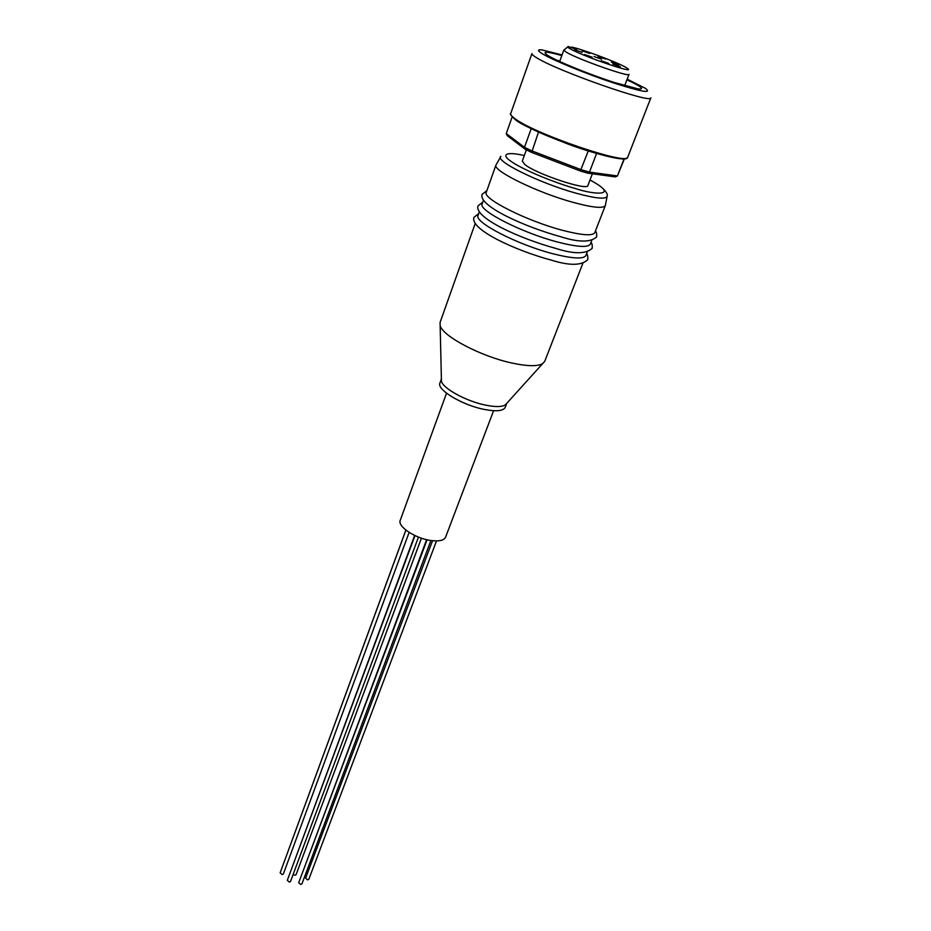 <?xml version="1.0" encoding="UTF-8"?>
<svg xmlns="http://www.w3.org/2000/svg" width="931" height="931" viewBox="0 0 931 931"><rect width="100%" height="100%" fill="white"/><g stroke="black" fill="none" stroke-linecap="round" stroke-linejoin="round"><path stroke-width="1.4" d="M587.263 251.987L585.902 255.49C583.679 259.26 572.868 258.737 553.48 253.895C517.811 244.911 473.611 222.032 478.08 215.398L479.337 211.849M591.755 240.442L590.335 244.097C588.159 247.727 577.371 247.064 557.948 242.13C522.221 232.971 477.789 210.243 482.177 203.877L483.492 200.177M594.793 232.634C592.675 236.113 581.898 235.322 562.452 230.294C526.655 220.95 481.99 198.373 486.285 192.286L496.002 164.938C491.917 170.373 537.117 192.589 573.054 202.353C592.582 207.636 603.323 208.707 605.313 205.6L594.793 232.634M282.582 866.202L405.869 530.088M292.811 865.481L414.656 535.441M303.087 871.009L426.607 539.677M436.499 540.923L308.801 879.33L307.614 879.876L305.636 878.131L432.543 540.713M430.878 540.504L301.912 883.891L300.701 884.45L298.711 882.681L427.085 539.782M418.461 537.094L290.507 881.517L289.297 882.088L287.307 880.33L414.958 535.581M409.116 532.392L283.338 874.011L282.116 874.581L280.15 872.847L405.916 530.123M421.417 538.176L296.058 874.721L294.848 875.268L293.137 874.465M475.217 223.452L440.084 322.405L440.154 325.582C442.423 336.138 480.99 356.48 512.027 363.055C527.272 366.314 537.466 366.523 542.61 363.684L544.74 361.333L582.806 263.461M441.399 379.01L441.445 381.233C442.947 388.564 466.571 401.412 485.842 405.183C495.339 407.068 501.821 406.998 505.277 404.962L506.767 403.321L505.23 407.336C503.31 411.013 496.316 411.711 484.248 409.419C462.323 405.218 436.395 389.612 439.932 383.048L441.399 378.998M446.531 393.208L400.249 520.313C397.281 526.329 414.842 538.199 430.285 540.411C438.838 541.621 443.936 540.539 445.588 537.164L493.593 410.711M592.384 173.783L587.915 185.49C587.95 191.227 535.837 173.911 524.688 164.391L522.303 161.086L526.364 149.856M627.75 157.095L650.862 97.813C652.864 104.447 557.215 71 536.524 57.687C533.219 55.685 531.694 54.324 531.938 53.579L510.7 113.57C510.339 114.629 511.724 116.305 514.855 118.574C534.417 133.948 628.786 165.986 627.75 157.095C628.111 167.08 534.685 134.762 514.878 119.238C510.863 115.525 509.466 113.629 510.7 113.57M627.18 79.158L645.404 88.329C652.48 93.798 641.703 91.936 613.063 82.766C586.216 73.852 553.526 60.457 542.808 54.045C537.257 50.693 537.071 49.343 542.261 49.971L562.056 54.941M627.366 86.432L624.876 85.198M626.935 79.798C641.331 86.513 645.078 89.551 638.177 88.911L614.262 82.463C589.09 74.387 555.353 60.562 547.37 55.138C541.714 51.112 546.532 51.263 561.824 55.581M624.689 85.675L629.007 74.364C629.973 77.61 578.512 59.514 566.572 52.357L563.802 50.111L567.677 47.027M571.215 47.737L571.902 47.109C583.085 49.529 615.787 61.725 625.236 67.009L627.901 68.696C635.408 74.259 582.736 56.163 570.226 48.831C567.666 47.388 567.002 46.631 568.213 46.55L576.731 49.343L573.426 47.714L573.159 48.435M601.589 59.188L594.001 56.523L601.589 59.188M582.166 52.392L574.532 49.704L582.166 52.392M592.186 57.21L584.493 54.51L592.186 57.21M608.839 63.459L601.182 60.759L608.839 63.459M620.36 66.706L612.773 64.03L620.36 66.706M589.707 53.486L582.189 50.844L589.707 53.486M618.836 64.763L611.318 62.121L618.836 64.763M605.615 59.072L598.133 56.442L605.615 59.072M607.059 196.709L605.313 205.6M624.119 158.701L617.416 175.947L615.31 176.89L587.752 173.154L580.339 170.99L531.671 152.416L525.235 149.286L507.279 135.693L506.266 133.564L512.178 116.922M531.671 152.416L538.525 132.027M531.24 128.594L524.479 147.319L531.706 150.822L581.165 169.698L589.474 172.119L596.585 153.452M506.266 133.564L524.479 147.319L525.235 149.286M580.339 170.99L588.264 150.95M587.752 173.154L589.474 172.119L617.416 175.947L624.457 158.666M559.857 61.015L557.169 60.329M571.902 47.109L573.426 47.714M603.113 188.702C606.418 192.077 607.792 194.474 607.221 195.906C606.675 199.606 596.189 198.675 575.754 193.113C539.224 183.07 493.872 160.504 500.878 156.361M589.998 180.032C621.163 196.639 594.304 194.916 575.416 188.562C563.139 185.211 534.173 175.075 514.983 163.926C496.398 152.777 509.513 151.858 524.293 155.593M515.309 119.622C519.824 123.823 537.129 131.865 567.2 143.758C598.645 155.489 625.411 161.051 626.33 158.049M478.732 213.548L473.937 217.365C469.69 229.48 515.46 250.579 551.839 260.284C569.702 265.824 581.677 265.626 587.752 259.691C588.02 256.549 587.647 254.535 586.611 253.663M482.782 202.143L478.01 205.867C473.891 217.784 519.87 238.65 556.284 248.554C573.938 254.186 585.902 254.105 592.186 248.321C592.43 245.225 592.035 243.247 590.999 242.386M486.866 190.669L482.118 194.288C477.929 205.821 524.176 226.652 560.765 236.753C578.663 242.456 590.626 242.502 596.643 236.881C596.852 233.762 596.445 231.819 595.409 231.039M441.445 381.233L440.154 325.582M500.482 157.071L496.374 164.356M559.682 61.504L563.802 50.111M505.277 404.962L542.61 363.684"/></g></svg>
